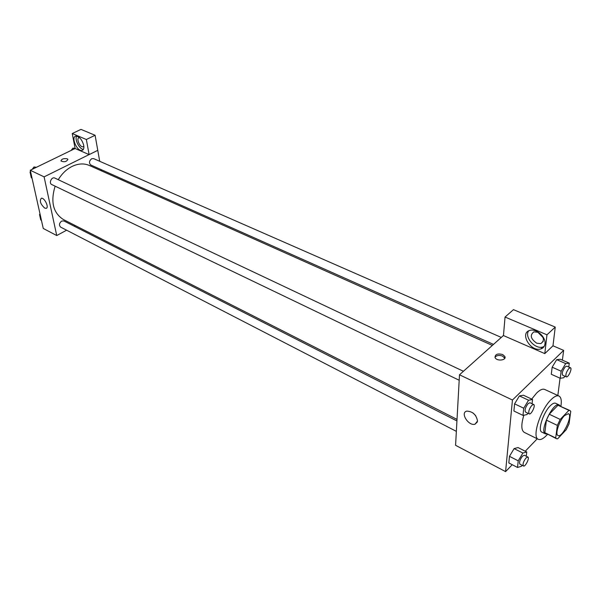 <?xml version="1.0" encoding="UTF-8"?>
<svg xmlns="http://www.w3.org/2000/svg" width="601" height="601" viewBox="0 0 601 601"><rect width="100%" height="100%" fill="white"/><g stroke="black" fill="none" stroke-linecap="round" stroke-linejoin="round"><path stroke-width="0.9" d="M564.474 415.622L568.418 413.683C573.211 415.344 562.311 438.212 558.006 435.53C554.768 434.538 559.208 420.805 564.474 415.622M557.345 425.388L555.692 437.971L556.458 438.692L557.623 438.835L566.232 429.707L569.019 423.885L570.777 411.354L569.906 410.498L568.914 410.348L560.2 419.423L557.345 425.388L546.399 420.144L544.859 432.69L555.692 437.971M568.914 410.348L557.991 405.254L549.231 414.224L560.2 419.423M557.991 405.254L569.906 410.498M556.458 438.692L544.859 432.69M546.399 420.144L549.231 414.224M560.207 405.983L559.215 404.954C553.401 401.288 538.917 431.668 545.423 433.877L546.85 434.005M545.423 433.877L541.854 432.134C537.429 430.759 543.214 412.526 550.298 405.758C552.514 403.549 554.287 402.723 555.609 403.271L559.215 404.954M547.534 434.335C543.695 438.595 540.63 440.255 538.316 439.308C531.682 437.265 540.404 409.799 551.049 399.68C554.355 396.42 556.992 395.195 558.96 396.014C561.146 397.216 561.792 400.642 560.898 406.299M531.697 399.102L536.663 392.994C539.983 389.786 542.658 388.599 544.679 389.44L558.96 396.014M538.316 439.308L524.222 432.352C521.172 430.301 521.044 424.591 523.854 415.216M557.833 395.496L560.057 378.202M562.386 360.142L563.648 350.383L512.45 400.018L505.591 471.612L512.247 464.716M525.251 451.223L537.249 438.783M568.756 367.008L569.275 363.147L560.32 359.24L556.699 359.646L552.154 367.203L551.29 374.273L560.23 378.277L563.836 377.736L564.782 376.158M526.273 456.212L526.746 451.982L518.017 447.565L514.103 448.601L509.475 456.324L508.829 462.943L517.529 467.458L521.435 466.293L522.051 465.264M532.08 403.737L532.546 399.5L523.441 395.218L519.399 395.909L514.599 403.849L513.9 411.009L522.983 415.396L527.009 414.562L527.821 413.203M503.473 335.486L459.495 374.791L455.581 445.311L505.591 471.612M477.525 421.031L474.985 424.231C468.449 426.244 459.878 412.526 466.804 411.122C472.754 411.422 476.323 414.728 477.525 421.031M459.495 374.791L512.45 400.018M473.025 412.97L475.729 415.749M502.646 354.522L504.825 356.438C506.891 360.375 496.659 361.554 495.074 357.557C495.029 354.282 497.553 353.268 502.646 354.522M544.791 353.606L546.97 334.817L505.043 317.043L503.465 335.561L544.791 353.606L552.98 345.8L563.648 350.383M504.795 358.249L502.511 356.07C499.093 354.921 496.584 355.334 494.976 357.302M544.979 343.892C544.611 346.507 543.206 348.189 540.772 348.941C530.66 352.269 519.234 332.864 529.879 330.4C536.197 328.244 546.136 337.071 544.979 343.892M528.64 330.881C524.08 337.056 535.145 349.647 542.838 346.987L544.123 346.469M536.731 343.201C530.623 338.874 529.684 335.095 533.898 331.865L537.918 332.285C544.055 336.62 545.024 340.406 540.81 343.644L536.731 343.201M543.056 337.499L537.82 332.248M505.043 317.043L513.464 309.658L555.249 327.079L546.97 334.817M552.98 345.8L555.249 327.079M58.252 179.691C61.926 173.674 66.531 169.257 72.052 166.439C78.228 163.502 83.975 163.164 89.294 165.44L492.362 345.417M457.015 419.393L63.481 219.583C53.158 213.002 50.371 201.861 55.127 186.167M463.424 371.275L54.834 178.076C51.716 176.409 48.493 183.177 51.754 184.545L459.194 380.245M493.496 344.403L90.826 165.012C88.82 163.051 89.098 160.955 91.653 158.732L93.591 158.611L501.302 337.424M456.354 431.36L60.648 227.125C58.815 225.225 59.153 223.204 61.648 221.07L63.871 220.943L456.933 420.933M86.349 139.5L72.248 133.527L75.117 148.5L89.121 154.615L86.349 139.5L95.101 135.278L99.706 161.301M101.193 169.632L101.411 170.857M89.098 154.6L44.106 176.859L56.734 235.547L66.613 230.206M74.111 226.156L75.223 225.548M95.101 135.278L80.977 129.388L72.248 133.527M83.855 146.231L83.058 146.772C79.956 147.651 75.846 138.147 79.137 137.689L79.512 137.659M76.658 136.104C74.389 139.364 79.377 149.176 83.389 149.379M83.734 145.367C84.178 148.252 83.607 149.934 82.014 150.415C77.153 151.798 70.663 136.848 75.839 136.126C79.392 136.487 82.029 139.567 83.734 145.367M89.121 154.615L97.783 150.333M75.117 148.5L30.275 170.263L43.249 228.455L56.734 235.547M44.714 208.081C40.485 204.197 39.35 200.922 41.304 198.255C44.527 197.361 49.492 207.961 46.052 208.352L44.714 208.081M30.275 170.263L44.106 176.859M67.222 158.799L67.89 159.355C66.583 161.789 64.284 162.33 60.986 160.985C61.535 158.987 63.616 158.258 67.222 158.799C63.616 158.258 61.535 158.987 60.986 160.985C64.284 162.338 66.583 161.789 67.89 159.355L67.222 158.807M30.538 171.443L30.05 172.074L31.327 177.806L32.033 178.144M36.421 167.281L33.987 166.973L32.146 169.354M33.987 166.973L35.549 167.709M30.05 172.074L30.749 172.412M40.004 213.918L39.531 214.542L40.748 219.966L41.431 220.327M39.531 214.542L40.222 214.895M75.11 148.455L72.916 148.116L71.143 150.423M72.916 148.116L74.486 148.808M70.858 150.566L71.331 150.182M532.546 399.5L528.549 400.228L523.734 408.222L522.983 415.396M529.203 413.864L525.537 412.106C524.5 410.1 525.379 407.245 528.196 403.541L529.999 402.753L533.673 404.488C535.897 405.277 531.216 415.103 529.203 413.864C528.174 411.858 529.068 409.003 531.877 405.284L533.673 404.488M523.441 395.218L519.399 395.909L528.549 400.228M519.399 395.909L514.599 403.849L523.734 408.222M514.599 403.849L513.9 411.009M526.746 451.982L522.862 453.049L518.227 460.832L517.529 467.458M523.426 465.978L519.918 464.167C519.016 462.327 519.888 459.645 522.532 456.114L524.357 455.242L527.873 457.03C529.909 457.804 525.251 467.172 523.426 465.978C522.539 464.145 523.411 461.455 526.055 457.909L527.873 457.03M518.017 447.565L514.103 448.601L522.862 453.049M514.103 448.601L509.475 456.324L518.227 460.832M509.475 456.324L508.829 462.943M569.275 363.147L565.699 363.582L561.146 371.193L560.23 378.277M566.292 376.827L562.686 375.227C561.717 373.259 562.574 370.464 565.271 366.858L566.826 366.159L570.439 367.744C572.52 368.405 568.17 377.924 566.292 376.827C565.331 374.866 566.202 372.072 568.892 368.451L570.439 367.744M560.32 359.24L556.699 359.646L565.699 363.582M556.699 359.646L552.154 367.203L561.146 371.193M552.154 367.203L551.29 374.273M474.985 424.231L477.359 421.955M504.825 356.438L504.69 357.993M540.772 348.941L542.838 346.987M543.304 341.3L540.81 343.644M83.614 146.501L83.058 146.772M82.014 150.415L82.885 149.987M46.052 208.352L46.645 208.044"/></g></svg>
